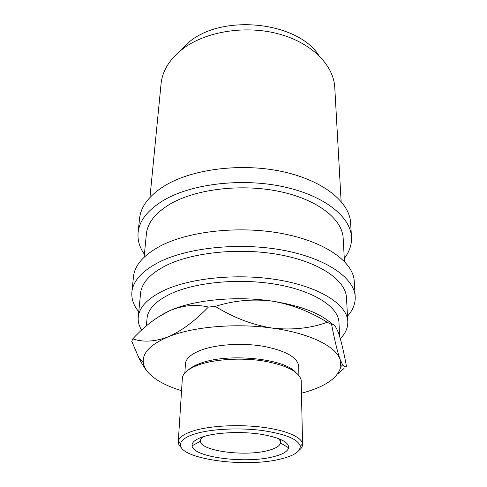<?xml version="1.0" encoding="UTF-8"?>
<svg xmlns="http://www.w3.org/2000/svg" width="487" height="487" viewBox="0 0 487 487"><rect width="100%" height="100%" fill="white"/><g stroke="black" fill="none" stroke-linecap="round" stroke-linejoin="round"><path stroke-width="0.73" d="M205.362 436.09C218.98 432.31 241.881 431.452 260.174 434.13C279.398 437.381 288.894 441.946 288.669 447.827C287.634 451.577 282.326 454.596 272.738 456.885C245.064 463.934 192.852 457.244 192.036 445.806C191.598 442.032 196.042 438.793 205.362 436.09M203.298 436.699C201.454 437.996 200.492 439.347 200.419 440.759L200.443 441.295C200.674 450.962 244.437 456.745 267.442 450.67C275.374 448.71 279.715 446.147 280.463 442.975L280.506 442.433C280.488 441.027 279.587 439.633 277.797 438.263M149.947 197.448L161.057 83.874C162.396 70.585 169.884 58.732 183.52 48.31C206.525 31.211 246.325 24.959 279.264 34.078C312.27 43.166 333.747 65.587 334.776 87.514L341.119 201.448M178.431 52.413L190.07 41.231C224.288 13.563 298.05 22.25 318.735 55.354M144.395 254.257C139.519 247.366 137.419 240.128 138.101 232.543C139.355 220.434 148.097 209.544 164.326 199.883C192.134 183.763 241.887 177.816 283.044 186.655C324.281 195.451 350.518 216.77 351.492 237.011C351.851 244.62 349.453 251.761 344.291 258.445M138.101 232.543L139.568 218.499C140.853 206.159 149.521 195.068 165.592 185.224C193.114 168.812 242.246 162.737 282.904 171.698C323.642 180.616 349.611 202.288 350.616 222.918L351.492 237.011M138.771 311.765C133.584 305.489 131.295 298.896 131.898 291.981C133.03 280.938 142.052 270.997 158.969 262.164C187.958 247.433 240.347 242.069 283.629 250.33C327.008 258.548 354.372 278.211 355.2 296.656C355.51 303.596 352.947 310.085 347.505 316.136M131.898 291.981L133.499 276.61C134.668 265.275 143.616 255.078 160.357 246.02C189.041 230.905 240.748 225.384 283.477 233.803C326.296 242.179 353.373 262.298 354.238 281.236L355.2 296.656M196.657 433.406C186.728 436.309 181.365 439.761 180.567 443.754C176.976 458.657 244.285 468.153 280.068 459.144C293.631 455.948 300.345 451.656 300.217 446.256C298.306 439.262 285.583 434.002 262.061 430.478C239.689 427.58 212.709 428.852 196.657 433.406M181.651 447.93C179.295 445.946 178.169 443.901 178.272 441.8L178.333 441.265C179.125 437.076 184.67 433.454 194.964 430.398C211.626 425.601 239.72 424.256 262.992 427.294C286.295 430.331 301.8 437.21 302.555 443.87L302.591 444.406C302.604 446.512 301.392 448.503 298.957 450.39M188.499 369.81C191.172 367.405 195.074 365.274 200.2 363.412C226.899 352.838 283.489 358.262 295.39 372.05M302.591 444.406L301.161 379.957C298.689 371.319 285.839 364.946 262.609 360.837C240.529 357.482 214.158 359.254 198.361 364.976C188.859 368.507 183.544 372.677 182.4 377.468L178.272 441.8M184.859 372.963L185.413 363.886C185.827 358.633 190.983 354.067 200.869 350.202C216.325 344.352 242.295 342.671 263.54 346.312C285.875 350.762 297.6 357.415 298.72 366.261L298.89 375.349M332.444 324.421C321.085 313.5 301.033 305.739 272.27 301.13C236.195 295.67 193.82 299.858 169.872 310.609L157.398 317.512M339.646 336.462L338.952 322.327C338.453 307.321 315.01 291.439 278.089 284.694C241.235 277.919 196.456 281.906 171.15 293.594C155.956 300.82 147.926 309.062 147.056 318.309L146.362 325.931M141.632 330.137C138.984 325.9 137.851 321.542 138.247 317.061C139.221 307.139 147.817 298.251 164.034 290.398C191.44 277.511 240.535 272.982 281.005 280.372C321.56 287.726 347.176 305.118 347.803 321.45C348.035 327.593 345.539 333.345 340.31 338.696M138.247 317.061L140.566 293.375C141.583 283.008 150.075 273.731 166.037 265.531C193.004 252.077 241.132 247.311 280.829 254.945C320.598 262.548 345.8 280.622 346.476 297.685L347.803 321.45M144.097 257.264L146.368 234.04C147.494 222.675 155.718 212.502 171.028 203.529C196.882 188.792 242.623 183.502 280.378 191.677C318.212 199.822 342.373 219.442 343.165 238.161L344.461 261.458M338.849 334.009L338.849 334.009C341.424 341.935 343.956 352.698 346.446 366.285C345.356 367.32 344.09 366.845 342.647 364.866L340.084 359.412C335.762 346.269 309.379 333.09 272.282 328.104C235.483 322.863 192.243 326.789 167.899 336.967C150.428 344.473 142.241 352.996 143.324 362.523C143.823 366.37 145.796 370.077 149.229 373.632C156.126 380.517 166.877 386.203 181.474 390.684M132.787 338.849C144.444 326.217 156.808 316.806 169.872 310.609C182.966 305.264 195.798 304.077 208.387 307.053C194.843 321.122 181.347 331.093 167.899 336.967C154.568 341.783 142.861 342.41 132.787 338.849L131.758 341.344L138.771 357.647C142.101 364.44 145.583 369.767 149.229 373.632M301.532 393.204L305.367 392.138C326.302 385.99 338.124 377.498 340.827 366.662L340.084 359.412C337.461 351.918 334.63 340.267 331.604 324.458C333.851 323.624 336.261 326.801 338.836 333.985L338.836 333.985M272.27 301.13C291.53 304.412 309.86 311.461 327.264 322.278C310.663 328.311 292.34 330.253 272.282 328.104C252.449 324.89 233.456 317.664 215.321 306.408C233.736 300.497 252.716 298.732 272.27 301.13M331.604 324.458L327.264 322.278M215.321 306.408L208.387 307.053M337.643 373.913L344.072 368.44M280.463 442.975L288.669 447.827M280.506 442.433L280.488 439.329M180.567 443.754L178.333 441.265M340.827 366.662L342.647 364.866M143.324 362.523L138.771 357.647M300.217 446.256L302.555 443.87M200.443 441.295L192.036 445.806"/></g></svg>
